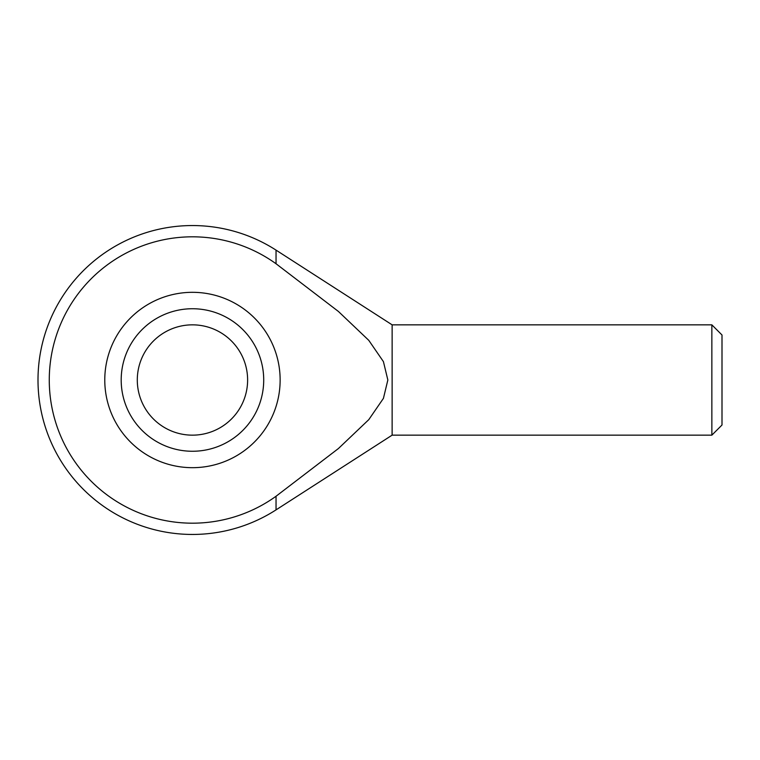 <?xml version="1.0" encoding="UTF-8"?>
<svg xmlns="http://www.w3.org/2000/svg" width="760" height="760" viewBox="0 0 760 760"><rect width="100%" height="100%" fill="white"/><g stroke="black" fill="none" stroke-linecap="round" stroke-linejoin="round"><path stroke-width="1.14" d="M121.191 380A71.26 71.26 0 0 0 228.085 441.712A71.26 71.26 0 0 0 228.085 318.288A71.26 71.26 0 0 0 121.191 380M137.294 380A55.157 55.157 0 0 0 192.451 435.157A55.157 55.157 0 0 0 247.617 380A55.157 55.157 0 0 0 192.451 324.843A55.157 55.157 0 0 0 137.294 380M49.267 380A143.184 143.184 0 0 0 276.041 496.251L276.041 509.875A154.451 154.451 0 0 1 38 380A154.451 154.451 0 0 1 276.041 250.126L276.041 263.748A143.184 143.184 0 0 0 49.267 380M276.041 263.748L338.399 311.448L368.78 340.347L383.43 361.637L387.847 380L383.43 398.363L368.78 419.653L338.399 448.552L276.041 496.251L338.399 448.552L368.78 419.653L383.43 398.363L387.847 380L383.43 361.637L368.78 340.347L338.399 311.448L276.041 263.748M104.776 380A87.675 87.675 0 0 0 236.293 455.933A87.675 87.675 0 0 0 236.293 304.066A87.675 87.675 0 0 0 104.776 380M711.854 324.843L711.854 435.157L722 425.011L722 334.989L711.854 324.843L392.131 324.843L392.131 435.157L276.041 509.875M392.131 324.843L276.041 250.126M711.854 435.157L392.131 435.157"/></g></svg>
